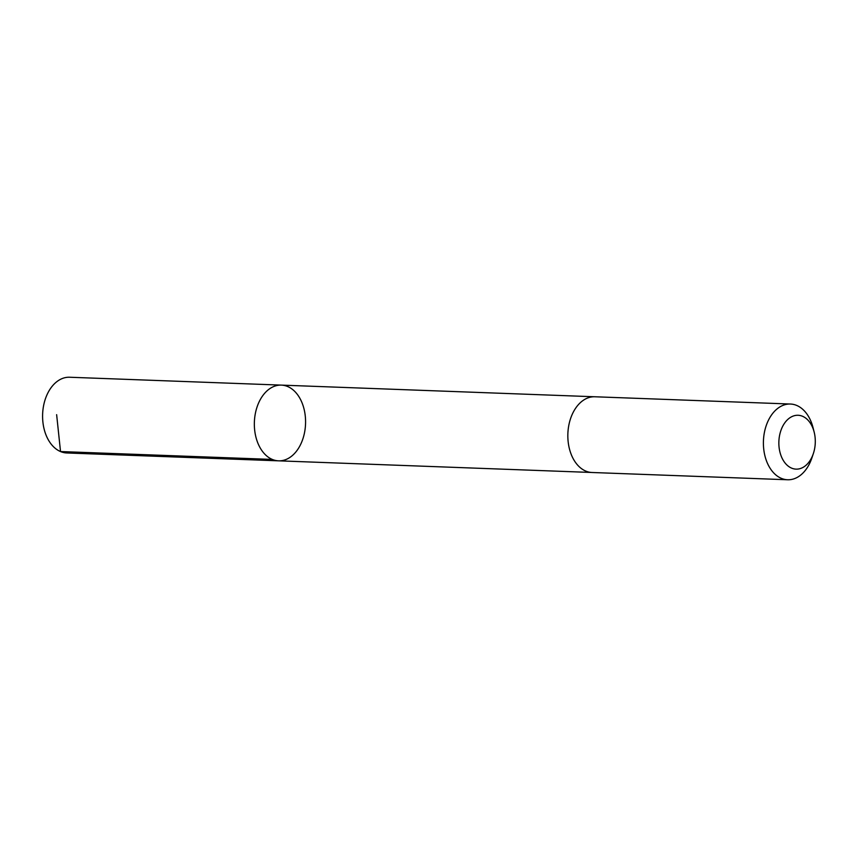 <?xml version="1.0" encoding="UTF-8"?>
<svg xmlns="http://www.w3.org/2000/svg" width="857" height="857" viewBox="0 0 857 857"><rect width="100%" height="100%" fill="white"/><g stroke="black" fill="none" stroke-linecap="round" stroke-linejoin="round"><path stroke-width="1.29" d="M304.021 408.918A37.89 25.592 -87.9 0 1 278.546 460.83A37.89 25.592 -87.9 0 1 254.379 422.019A37.89 25.592 -87.9 0 1 281.364 385.114A37.89 25.592 -87.9 0 1 304.021 408.918M69.61 377.241A37.89 25.592 92.1 0 0 44.146 429.153A37.89 25.592 92.1 0 0 66.792 452.967L278.546 460.83A37.89 25.592 -87.9 0 1 254.379 422.019A37.89 25.592 -87.9 0 1 281.364 385.114L69.61 377.241M814.15 432.035L813.025 427.611A37.89 25.592 92.1 0 0 790.422 404.033L594.865 396.77A37.89 25.592 92.1 0 0 569.391 448.682A37.89 25.592 92.1 0 0 592.048 472.496L787.615 479.759A37.89 25.592 92.1 0 0 811.89 457.927L813.347 453.599A26.953 18.211 92.1 0 0 814.15 432.035A26.953 18.211 92.1 0 0 790.765 417.22A26.953 18.211 92.1 0 0 779.956 452.196A26.953 18.211 92.1 0 0 796.014 469.133A26.953 18.211 92.1 0 0 813.347 453.599M790.422 404.033A37.89 25.592 92.1 0 0 764.958 455.956A37.89 25.592 92.1 0 0 787.615 479.759M56.637 414.67L60.526 451.553L272.269 459.427M594.34 396.759L281.364 385.114M591.523 472.464L278.546 460.83"/></g></svg>
